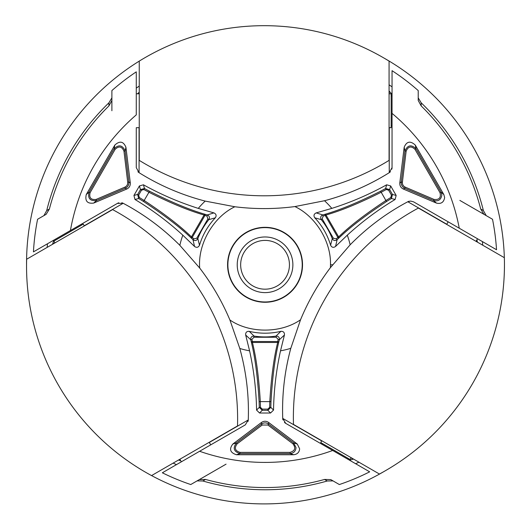 <?xml version="1.0" encoding="UTF-8"?>
<svg xmlns="http://www.w3.org/2000/svg" width="531" height="531" viewBox="0 0 531 531"><rect width="100%" height="100%" fill="white"/><g stroke="black" fill="none" stroke-linecap="round" stroke-linejoin="round"><path stroke-width="0.8" d="M284.483 422.424A5.947 5.947 0 0 0 285.698 423.353L282.731 418.408A5.947 5.947 0 0 0 282.963 419.868M321.686 440.903L282.731 418.408A235.837 235.837 0 0 1 290.796 348.329L300.546 319.755A235.837 235.837 0 0 1 330.415 267.651L350.148 244.804C367.333 227.374 386.555 213.017 407.821 201.747L410.609 201.057L413.583 201.853L496.538 249.743A231.974 231.974 0 0 0 492.516 219.263L483.933 214.312L480.708 209.008A222.755 222.755 0 0 0 421.189 105.921L418.216 100.478L418.216 90.569L418.216 100.478M409.162 201.229A5.947 5.947 0 0 0 407.821 201.747L446.777 224.241M389.25 93.788L389.25 91.186L392.044 94.292M476.911 239.859L477.382 241.91L476.141 241.193M351.051 457.855L353.301 459.156L350.155 459.999A212.951 212.951 0 0 1 349.597 460.244M180.719 460.735L178.701 460.118L179.949 459.401M54.859 242.74L52.609 244.041L53.896 240.065M137.529 93.788L139.069 92.348L139.069 93.788M478.053 239.069L479.732 240.039M392.044 89.945L392.044 86.785M392.044 77.314L392.044 70.669A231.974 231.974 0 0 1 418.216 90.569M418.216 97.87L421.189 102.822A224.971 224.971 0 0 1 483.389 210.561L486.19 215.613M490.246 217.949L492.516 219.263M390.398 171.745A5.947 5.947 0 0 1 389.25 172.675A235.837 235.837 0 0 1 324.521 200.731L294.904 206.572A235.837 235.837 0 0 1 234.848 206.758L205.192 201.096C181.502 194.923 159.466 185.452 139.069 172.675L136.275 167.637L136.275 128.283M392.044 70.669L392.044 167.637A5.947 5.947 0 0 1 391.845 169.15M389.25 127.692L389.25 172.675L392.044 167.637L392.044 165.201M137.927 171.745A5.947 5.947 0 0 0 139.069 172.675L139.069 127.692M136.275 95.573L136.275 71.844A231.974 231.974 0 0 0 111.888 90.569L111.888 100.478L108.915 105.921A222.755 222.755 0 0 0 49.396 209.008L46.17 214.312L37.588 219.263L42.951 216.17M50.133 242.242L33.44 251.88A231.974 231.974 0 0 1 37.588 219.263M43.914 215.613L46.715 210.561A224.971 224.971 0 0 1 108.915 102.822L111.888 97.87M111.888 93.191L111.888 90.569M121.798 202.769A5.947 5.947 0 0 1 123.179 203.293A235.837 235.837 0 0 1 179.836 245.322L199.702 268.049A235.837 235.837 0 0 1 229.896 319.974L239.813 348.482C246.318 372.085 249.139 395.907 248.269 419.955L245.295 424.893L199.616 451.27L211.219 444.573L210.707 444.865L209.221 442.29M33.44 251.88L117.417 203.393A5.947 5.947 0 0 1 118.825 202.809M84.217 225.788L123.179 203.293L117.417 203.393L115.307 204.614M248.03 421.415A5.947 5.947 0 0 0 248.269 419.955L209.307 442.449M180.825 462.116L162.34 472.789A231.974 231.974 0 0 0 190.755 484.544L223.412 465.687L199.331 479.593L205.537 479.447A222.755 222.755 0 0 0 324.567 479.447L330.773 479.593L339.349 484.544L333.992 481.451M349.219 460.025L350.155 459.999M352.982 462.196L369.676 471.833A231.974 231.974 0 0 1 339.349 484.544M333.03 480.894L327.255 480.993A224.971 224.971 0 0 1 202.849 480.993L197.074 480.894M282.731 418.408C281.875 394.845 284.57 371.488 290.796 348.329A87.409 87.409 0 0 1 280.521 350.825C276.2 370.432 273.87 390.192 273.531 410.091L270.538 413.018L259.566 413.018L262.248 410.297L259.274 407.383A300.599 300.599 0 0 0 259.108 401.642C257.661 376.97 255.046 357.024 251.256 341.811A301.117 301.117 0 0 0 250.745 339.74L245.674 335.021L249.583 350.825C253.904 370.432 256.234 390.192 256.573 410.091L259.566 413.018M447.66 221.527L448.171 221.825L446.684 224.401M483.933 214.312L459.853 200.406L483.933 214.312M389.25 172.675C369.271 185.193 347.692 194.545 324.521 200.731A87.409 87.409 0 0 1 331.822 208.384C350.964 202.318 369.237 194.459 386.648 184.801L390.67 185.93L396.159 195.435L392.462 194.472L391.427 198.508A300.599 300.599 0 0 0 386.541 201.521C365.892 215.101 349.929 227.341 338.645 238.233A301.117 301.117 0 0 0 337.112 239.713L335.565 246.464L347.294 235.173A87.409 87.409 0 0 1 350.148 244.804M70.417 230.527A197.625 197.625 0 0 1 136.275 114.882L136.275 71.844M123.179 203.293C144.007 214.338 162.898 228.35 179.836 245.322A87.409 87.409 0 0 1 182.81 235.173C167.988 221.626 152.045 209.732 134.98 199.483L133.945 195.435L139.434 185.93L140.449 189.613L144.459 188.492A300.599 300.599 0 0 0 149.51 191.22C171.599 202.304 190.178 210.01 205.251 214.338A301.117 301.117 0 0 0 207.302 214.929L213.92 212.898L198.282 208.384A87.409 87.409 0 0 1 205.192 201.096M369.676 471.833L332.691 450.48A197.625 197.625 0 0 1 199.616 451.27L162.34 472.789M332.691 450.48L285.698 423.353M403.381 189.049C400.819 187.782 399.631 185.724 399.81 182.87L404.184 147.226C406.673 141.326 410.363 140.609 415.262 145.063L443.843 194.572L444.646 197.545C443.81 202.364 441.069 204.209 436.436 203.088L403.381 189.049L404.788 188.239L433.548 200.526L436.436 203.088M347.294 235.173C362.115 221.626 378.059 209.732 395.124 199.483L396.159 195.435M331.822 208.384L316.184 212.898C313.874 214 313.403 215.639 314.77 217.81A68.406 68.406 0 0 1 330.601 245.229C331.795 247.499 333.448 247.911 335.565 246.464M227.58 264.796A37.475 37.475 0 0 0 265.049 302.265A37.475 37.475 0 0 0 302.524 264.796A37.475 37.475 0 0 0 265.049 227.321A37.475 37.475 0 0 0 227.58 264.796M280.521 350.825L284.43 335.021C284.629 332.472 283.448 331.244 280.886 331.337A68.406 68.406 0 0 1 249.218 331.337C246.656 331.238 245.475 332.466 245.674 335.021M261.484 422.457C263.861 420.877 266.243 420.877 268.62 422.457L297.3 444.075L299.63 448.814C299.331 452.326 297.327 454.304 293.636 454.742L236.468 454.742C230.162 452.731 228.941 449.173 232.804 444.075L261.484 422.457L261.484 424.083L236.461 442.854L232.804 444.075M130.294 182.87L130.341 183.58C130.221 186.135 129.02 187.961 126.723 189.049L93.668 203.088C87.316 203.877 84.847 201.043 86.261 194.572L114.842 145.063C119.734 140.609 123.431 141.326 125.92 147.226L130.294 182.87L128.887 182.06L125.143 151.003L125.92 147.226M198.282 208.384C179.139 202.318 160.866 194.459 143.456 184.801L139.434 185.93M182.81 235.173L194.538 246.464C196.649 247.911 198.309 247.499 199.503 245.229A68.406 68.406 0 0 1 215.334 217.81C216.708 215.639 216.236 214 213.92 212.898M111.888 110.74L111.888 100.478M226.073 464.154L223.412 465.687M316.184 212.898L322.802 214.929A301.117 301.117 0 0 0 324.853 214.338C339.92 210.01 358.505 202.304 380.594 191.22A300.599 300.599 0 0 0 385.645 188.492L389.654 189.613L390.67 185.93M386.541 201.521L385.911 200.512C365.514 213.966 349.756 226.093 338.645 236.899L326.001 215.009L325.184 215.48L324.853 214.338L326.001 215.009C340.922 210.78 359.308 203.2 381.152 192.268L386.223 189.534L385.645 188.492L386.648 184.801M395.124 199.483L391.427 198.508L390.809 197.486L391.433 195.069L388.626 190.204L389.654 189.613L392.462 194.472L391.433 195.069M330.601 245.229L332.267 238.658A72.116 72.116 0 0 0 321.295 219.648L314.77 217.81M284.43 335.021L279.359 339.74A301.117 301.117 0 0 0 278.848 341.811C275.058 357.024 272.443 376.97 270.996 401.642A300.599 300.599 0 0 0 270.83 407.383L273.531 410.091M249.218 331.337L254.077 336.077A72.116 72.116 0 0 0 276.027 336.077L280.886 331.337M256.573 410.091L259.274 407.383L260.462 407.357L262.248 409.109L267.856 409.109L267.856 410.297L270.538 413.018M194.538 246.464L192.992 239.713A301.117 301.117 0 0 0 191.459 238.233C180.175 227.348 164.212 215.108 143.562 201.521A300.599 300.599 0 0 0 138.677 198.508L137.642 194.472L133.945 195.435M149.51 191.22L148.952 192.268C170.803 203.207 189.182 210.787 204.103 215.009L191.459 236.899L192.282 237.377L191.459 238.233L191.459 236.899C180.341 226.093 164.583 213.96 144.193 200.512L139.295 197.486L138.677 198.508L134.98 199.483M143.456 184.801L144.459 188.492L143.881 189.534L141.478 190.204L138.671 195.069L137.642 194.472L140.449 189.613L141.478 190.204M215.334 217.81L208.809 219.648A72.116 72.116 0 0 0 197.837 238.658L199.503 245.229M323.127 216.071L322.802 214.929C320.638 215.971 320.133 217.544 321.295 219.648L322.224 218.905L333.375 238.227L332.267 238.658C333.508 240.716 335.121 241.067 337.112 239.713L336.282 238.857L337.822 237.377L338.645 238.233L338.645 236.899L337.822 237.377L325.184 215.48L323.127 216.071L322.224 218.905M259.108 401.642L260.296 401.595C258.843 377.209 256.214 357.496 252.411 342.475L277.693 342.475L277.693 341.526L278.848 341.811L277.693 342.475C273.89 357.509 271.268 377.216 269.808 401.595L269.642 407.357L270.83 407.383L267.856 410.297L262.248 410.297L262.248 409.109M278.211 339.448L279.359 339.74C279.545 337.344 278.43 336.123 276.027 336.077L276.206 337.251L253.898 337.251L254.077 336.077C251.674 336.116 250.566 337.338 250.745 339.74L251.893 339.448L252.411 341.526L251.256 341.811L252.411 342.475L252.411 341.526L277.693 341.526L278.211 339.448L276.206 337.251M204.92 215.48L192.282 237.377L193.822 238.857L192.992 239.713C194.977 241.067 196.589 240.716 197.837 238.658L196.729 238.227L207.88 218.905L208.809 219.648C209.971 217.551 209.466 215.971 207.302 214.929L206.977 216.071L204.92 215.48L205.251 214.338L204.92 215.48L204.103 215.009L204.92 214.325M227.879 264.796A37.177 37.177 0 0 1 265.049 227.62A37.177 37.177 0 0 1 302.225 264.796A37.177 37.177 0 0 1 265.049 301.966A37.177 37.177 0 0 1 227.879 264.796M289.441 264.796A24.386 24.386 0 0 1 265.049 289.183A24.386 24.386 0 0 1 240.662 264.796A24.386 24.386 0 0 1 265.049 240.404A24.386 24.386 0 0 1 289.441 264.796M237.231 264.796A27.824 27.824 0 0 0 265.049 292.614A27.824 27.824 0 0 0 292.873 264.796A27.824 27.824 0 0 0 265.049 236.972A27.824 27.824 0 0 0 237.231 264.796M112.612 209.606L26.65 259.234A237.921 237.921 0 0 0 151.554 475.584L237.516 425.955A237.921 237.921 0 0 0 112.612 209.606M84.31 225.94L83.267 224.142L68.585 232.618L53.91 241.094L54.945 242.893M384.305 471.342A237.921 237.921 0 0 1 151.567 475.577M145.355 472.119A237.921 237.921 0 0 1 139.248 468.481L139.248 468.468M293.477 424.408L379.439 474.037A237.921 237.921 0 0 0 504.35 257.688L418.388 208.059A237.921 237.921 0 0 0 293.477 424.408M321.779 440.743L320.737 442.549L350.102 459.501L351.137 457.695M384.305 58.244A237.921 237.921 0 0 1 504.337 257.681M504.45 264.796A237.921 237.921 0 0 1 504.35 271.899L504.337 271.905M389.07 160.369L389.07 61.111A237.921 237.921 0 0 0 139.248 61.111L139.248 160.369A237.921 237.921 0 0 0 389.07 160.369M389.07 127.692L391.148 127.692L391.148 93.788L389.07 93.788M26.55 264.796A237.921 237.921 0 0 1 139.248 61.118M145.355 57.467A237.921 237.921 0 0 1 151.554 54.003L151.567 54.009M391.553 93.489A212.951 212.951 0 0 1 392.044 93.854M53.445 240.888A212.951 212.951 0 0 1 53.518 240.284M332.618 264.796L330.481 264.796L330.415 267.651M392.044 113.368A197.625 197.625 0 0 1 459.262 228.224M404.184 147.226L404.961 151.003L401.217 182.06C401.044 184.907 402.232 186.965 404.788 188.239L405.253 187.144L434.019 199.43L433.548 200.526C438.254 201.634 441.015 199.815 441.832 195.056L441.035 192.083L443.843 194.572M294.904 206.572C315.733 216.389 331.251 241.784 330.481 264.796M199.702 268.049C197.625 244.247 213.25 216.987 234.848 206.758M300.546 319.755C280.972 333.461 249.55 333.554 229.896 319.974M239.813 348.482A87.409 87.409 0 0 0 249.583 350.825M297.3 444.075L293.643 442.854L268.62 424.083C266.243 422.51 263.861 422.51 261.484 424.083L262.195 425.039L237.178 443.803L236.461 442.854C232.611 448.098 233.799 451.669 240.032 453.56L290.072 453.56L293.636 454.742M236.468 454.742L240.032 453.56L240.032 452.366L290.072 452.366L290.072 453.56C293.689 453.202 295.667 451.217 296.026 447.613L293.643 442.854L292.926 443.803L267.909 425.039L268.62 424.083L268.62 422.457M483.389 210.561L480.708 209.008M421.189 105.921L421.189 102.822M93.668 203.088L96.556 200.526L125.316 188.239L126.723 189.049M123.962 151.149C121.871 146.377 118.917 145.773 115.121 149.337L114.085 148.74L89.069 192.083C87.588 198.421 90.084 201.236 96.556 200.526L96.084 199.43L124.851 187.144L125.316 188.239C127.613 187.131 128.814 185.312 128.927 182.77L128.887 182.06L127.706 182.199L123.962 151.149L125.143 151.003C122.528 145.043 118.838 144.286 114.085 148.74L114.842 145.063M46.715 210.561L49.396 209.008M108.915 105.921L108.915 102.822M327.255 480.993L324.567 479.447M205.537 479.447L202.849 480.993M434.019 199.43C439.197 200.001 441.195 197.751 440.007 192.673L441.035 192.083L416.019 148.74C411.266 144.286 407.576 145.043 404.961 151.003L406.142 151.149L402.398 182.199L401.217 182.06L399.81 182.87M440.007 192.673L414.983 149.337L416.019 148.74L415.262 145.063M115.121 149.337L90.097 192.673L89.069 192.083L86.261 194.572M406.142 151.149C408.233 146.377 411.186 145.773 414.983 149.337M390.809 197.486L385.911 200.512L380.594 191.22M325.184 214.325L325.184 215.48M260.462 407.357L260.296 401.595L270.996 401.642M240.032 452.366C235.041 450.859 234.091 448.005 237.178 443.803M292.926 443.803C296.013 448.005 295.063 450.859 290.072 452.366M96.084 199.43C90.907 200.001 88.909 197.751 90.097 192.673M143.881 189.534L148.952 192.268L143.562 201.521M405.253 187.144C403.208 186.129 402.259 184.476 402.398 182.199M386.223 189.534L388.626 190.204M336.282 238.857L333.375 238.227M269.642 407.357L267.856 409.109M251.893 339.448L253.898 337.251M262.195 425.039L267.909 425.039M127.706 182.199C127.845 184.476 126.896 186.129 124.851 187.144M139.295 197.486L138.671 195.069M196.729 238.227L193.822 238.857M206.977 216.071L207.88 218.905M355.637 463.729L358.929 462.196M482.765 245.229L482.407 241.585M392.044 86.872L389.07 84.787M176.471 464.632L173.139 463.125M47.153 247.393L47.471 243.775M136.275 88.159L139.248 86.029M81.017 224.407L81.469 225.184M181.343 461.817L179.856 459.242M55.264 239.282L55.709 240.052M322.091 444.361L322.543 443.591M477.535 238.777L476.048 241.353M347.851 459.235L348.296 458.459M136.275 127.692L139.248 127.692M392.044 125.608L391.148 125.608M136.275 93.788L139.248 93.788M392.044 95.872L391.148 95.872"/></g></svg>
